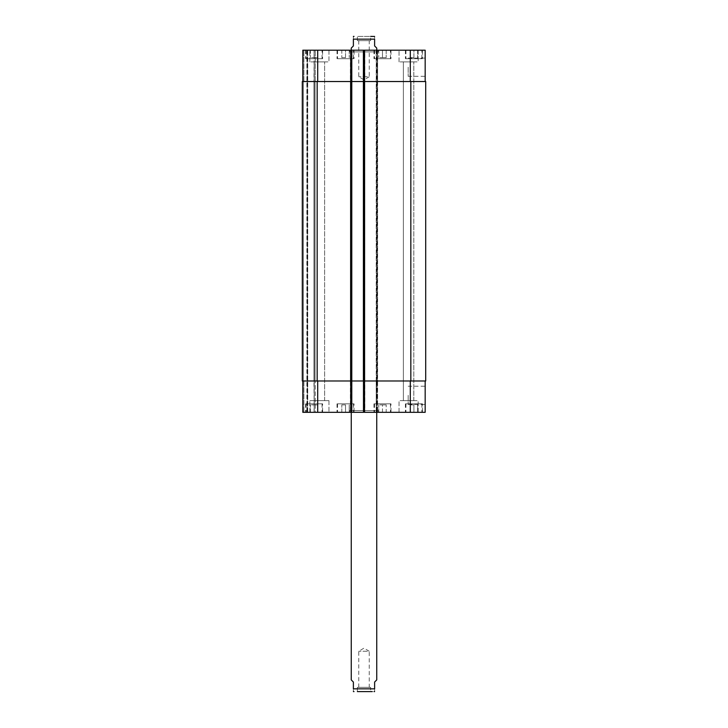 <?xml version="1.0" encoding="UTF-8"?>
<svg xmlns="http://www.w3.org/2000/svg" width="728" height="728" viewBox="0 0 728 728"><rect width="100%" height="100%" fill="white"/><g stroke="black" fill="none" stroke-linecap="round" stroke-linejoin="round"><path stroke-width="0.55" stroke-dasharray="3.64 2.73" d="M358.777 687.35L358.777 651.251L364 648.111L369.223 651.251L358.777 651.251L369.223 651.251L369.223 687.35L358.777 687.35L369.223 687.35M370.634 687.35L357.366 687.35L370.634 687.35L370.634 691.6L357.366 691.6L370.634 691.6M376.74 679.916L374.62 682.045L374.62 688.843L353.38 688.843C353.38 692.792 353.38 692.792 353.38 688.843L353.38 682.045L351.26 679.916M374.62 688.843C374.62 692.792 374.62 692.792 374.62 688.843M357.366 687.35L357.366 691.6L372.317 691.6M349.558 410.619L378.442 410.619L349.558 410.619L349.558 412.321L378.442 412.321L349.558 412.321M351.26 410.619L376.74 410.619L351.26 410.619L351.26 412.321M358.777 40.65L358.777 76.749L364 79.889L369.223 76.749L358.777 76.749L369.223 76.749L369.223 40.65L358.777 40.65L369.223 40.65M370.634 40.65L357.366 40.65L370.634 40.65L370.634 36.4L357.366 36.4L373.983 36.4M351.26 48.084L353.38 45.955L353.38 39.157L374.62 39.157C374.62 35.208 374.62 35.208 374.62 39.157L374.62 45.955L376.74 48.084M353.38 39.157C353.38 35.208 353.38 35.208 353.38 39.157M349.558 51.906L378.442 51.906L349.558 51.906L349.558 50.205L378.442 50.205L349.558 50.205M351.26 51.906L376.74 51.906L351.26 51.906L351.26 50.205M425.17 395.322L425.17 404.422L425.17 395.322M408.171 395.322L408.171 404.422L408.171 395.322M425.17 67.194L425.17 76.294L425.17 67.194M408.171 67.194L408.171 76.294L408.171 67.194M382.473 404.886L386.195 404.886L378.76 404.886L382.473 404.886L382.473 412.321L386.195 412.321L386.195 404.886L386.195 412.321L382.473 412.321L382.473 404.886M378.76 412.321L378.76 404.886L378.76 412.321L382.473 412.321L378.76 412.321M314.087 404.886L317.808 404.886L310.374 404.886L314.087 404.886L314.087 412.321L317.808 412.321L317.808 404.886L317.808 412.321L314.087 412.321L314.087 404.886M310.374 412.321L310.374 404.886L310.374 412.321L314.087 412.321L310.374 412.321M345.527 404.886L341.805 404.886L345.527 404.886L345.527 412.321L349.24 412.321L349.24 404.886L349.24 412.321L345.527 412.321L345.527 404.886M341.805 412.321L341.805 404.886L341.805 412.321L345.527 412.321L341.805 412.321M413.914 404.886L410.192 404.886L413.914 404.886L413.914 412.321L417.626 412.321L417.626 404.886L417.626 412.321L413.914 412.321L413.914 404.886M410.192 412.321L410.192 404.886L410.192 412.321L413.914 412.321L410.192 412.321M322.058 403.822L306.124 403.822L322.058 403.822L322.058 412.321L306.124 412.321L322.058 412.321M322.586 403.822L305.596 403.822L322.586 403.822L322.586 412.321L305.596 412.321L322.586 412.321M390.445 403.822L374.511 403.822L390.445 403.822L390.445 412.321L374.511 412.321L390.445 412.321M390.972 403.822L373.983 403.822L390.972 403.822L390.972 412.321L373.983 412.321L390.972 412.321M421.876 403.822L405.942 403.822L421.876 403.822L421.876 412.321L405.942 412.321L421.876 412.321M422.404 403.822L405.414 403.822L422.404 403.822L422.404 412.321L405.414 412.321L422.404 412.321M353.49 403.822L337.555 403.822L353.49 403.822L353.49 412.321L337.555 412.321L353.49 412.321M354.017 403.822L337.028 403.822L354.017 403.822L354.017 412.321L337.028 412.321L354.017 412.321M328.956 400.637L309.846 400.637L328.956 400.637L309.846 400.637L328.956 400.637L328.956 412.321L309.846 412.321L328.956 412.321L309.846 412.321L328.956 412.321L328.956 400.637M314.178 400.637L324.624 400.637L314.178 400.637L324.624 400.637L314.178 400.637L314.178 61.889L324.624 61.889L314.178 61.889L324.624 61.889L314.178 61.889L314.178 400.637M418.154 412.321L399.044 412.321L418.154 412.321L418.154 400.637L399.044 400.637L418.154 400.637L399.044 400.637L418.154 400.637L418.154 412.321L399.044 412.321L418.154 412.321M403.376 400.637L413.822 400.637L403.376 400.637L413.822 400.637L403.376 400.637L403.376 61.889L413.822 61.889L403.376 61.889L413.822 61.889L403.376 61.889L403.376 400.637M425.17 380.99L410.301 380.99L425.17 380.99L425.17 412.321L302.83 412.321M351.469 412.321L350.405 412.321L351.469 412.321L351.469 380.99L364.846 380.99L364.846 412.321L364.846 50.205L302.83 50.205M306.87 412.321L303.894 412.321L307.298 412.321L306.87 50.205L306.87 412.321M307.716 412.321L314.196 412.321L307.716 412.321L307.716 50.205L307.716 412.321M315.26 412.321L314.196 412.321L315.26 412.321L315.26 380.99L315.26 412.321M382.473 57.639L386.195 57.639L378.76 57.639L382.473 57.639L382.473 50.205L386.195 50.205L382.473 50.205L382.473 57.639M386.195 50.205L386.195 57.639L386.195 50.205M378.76 50.205L382.473 50.205L378.76 50.205L378.76 57.639L378.76 50.205M314.087 57.639L317.808 57.639L310.374 57.639L314.087 57.639L314.087 50.205L317.808 50.205L314.087 50.205L314.087 57.639M317.808 50.205L317.808 57.639L317.808 50.205M310.374 50.205L314.087 50.205L310.374 50.205L310.374 57.639L310.374 50.205M345.527 57.639L341.805 57.639L345.527 57.639L345.527 50.205L349.24 50.205L345.527 50.205L345.527 57.639M349.24 50.205L349.24 57.639L349.24 50.205M341.805 50.205L345.527 50.205L341.805 50.205L341.805 57.639L341.805 50.205M413.914 57.639L410.192 57.639L413.914 57.639L413.914 50.205L417.626 50.205L413.914 50.205L413.914 57.639M417.626 50.205L417.626 57.639L417.626 50.205M410.192 50.205L413.914 50.205L410.192 50.205L410.192 57.639L410.192 50.205M322.058 58.704L306.124 58.704L322.058 58.704L322.058 50.205L306.124 50.205L322.058 50.205M322.586 58.704L305.596 58.704L322.586 58.704L322.586 50.205L305.596 50.205L322.586 50.205M390.445 58.704L374.511 58.704L390.445 58.704L390.445 50.205L374.511 50.205L390.445 50.205M390.972 58.704L373.983 58.704L390.972 58.704L390.972 50.205L373.983 50.205L390.972 50.205M421.876 58.704L405.942 58.704L421.876 58.704L421.876 50.205L405.942 50.205L421.876 50.205M422.404 58.704L405.414 58.704L422.404 58.704L422.404 50.205L405.414 50.205L422.404 50.205M353.49 58.704L337.555 58.704L353.49 58.704L353.49 50.205L337.555 50.205L353.49 50.205M354.017 58.704L337.028 58.704L354.017 58.704L354.017 50.205L337.028 50.205L354.017 50.205M351.469 50.205L351.469 380.99L350.405 380.99L350.405 81.527L302.83 81.527L364.528 81.527L364.528 380.99L363.472 380.99L410.301 380.99L376.212 380.99L376.212 412.321L376.212 50.205L376.212 81.527L425.17 81.527L425.17 50.205L363.154 50.205L364.846 50.205L364.846 81.527L350.405 81.527L350.405 50.205L351.788 50.205L350.405 50.205L350.405 412.321L350.405 380.99L302.83 380.99L317.699 380.99L317.699 412.321M328.956 50.205L309.846 50.205L328.956 50.205L309.846 50.205L328.956 50.205L328.956 61.889L309.846 61.889L328.956 61.889L309.846 61.889L328.956 61.889L328.956 50.205M418.154 50.205L399.044 50.205L418.154 50.205L399.044 50.205L418.154 50.205L418.154 61.889L399.044 61.889L418.154 61.889L399.044 61.889L418.154 61.889L418.154 50.205M376.531 412.321L376.531 81.527L377.595 81.527L377.595 50.205L377.595 412.321L377.595 380.99L363.154 380.99L363.154 50.205L363.154 81.527L377.595 81.527L377.595 380.99L363.154 380.99L363.154 81.527L376.531 81.527L376.531 50.205M425.17 81.527L364.528 81.527L364.528 50.205L364.528 412.321L364.528 380.99L317.699 380.99M315.26 81.527L315.26 50.205L315.26 81.527L314.196 81.527L315.26 81.527M364.528 81.527L363.472 81.527L364.528 81.527M410.829 81.527L425.698 81.527L425.698 380.99L376.212 380.99L376.212 81.527L410.829 81.527L410.829 380.99M363.791 412.321L363.472 50.205L363.472 412.321L363.472 380.99L364.846 380.99L364.846 81.527L363.791 81.527L363.791 50.205M303.367 81.527L302.302 81.527L303.367 81.527L303.367 380.99L302.302 380.99L303.894 380.99L303.367 380.99L303.367 81.527M314.196 81.527L315.042 81.527L313.986 81.527L314.196 50.205L314.196 81.527M317.171 81.527L363.472 81.527L363.472 380.99L302.302 380.99L302.302 81.527L317.171 81.527L317.171 380.99M314.196 380.99L315.26 380.99L313.986 380.99L315.042 380.99L313.986 380.99L314.196 412.321L314.196 380.99M351.788 50.205L351.788 412.321M307.298 50.205L307.298 412.321L307.298 50.205M315.042 81.527L315.042 380.99L315.042 81.527M302.302 81.527L302.302 380.99L302.302 81.527M410.301 81.527L410.301 50.205M377.277 412.321L377.277 50.205M364.209 412.321L364.209 50.205M317.699 81.527L317.699 50.205M303.894 81.527L303.894 50.205L303.894 81.527M410.301 380.99L410.301 412.321M303.894 380.99L303.894 412.321L303.894 380.99M363.891 50.205L363.891 412.321M364.428 50.205L364.428 412.321M350.832 50.205L350.832 412.321M351.36 50.205L351.36 412.321M313.986 81.527L313.986 380.99L313.986 81.527M364.109 50.205L364.109 412.321M363.572 50.205L363.572 412.321M377.168 50.205L377.168 412.321M376.64 50.205L376.64 412.321M378.442 412.321L378.442 410.619M376.74 410.619L376.74 412.321M357.366 40.65L357.366 36.4M378.442 51.906L378.442 50.205M376.74 51.906L376.74 50.205M408.171 404.422L425.17 404.422M408.171 386.231L425.17 386.231M408.171 76.294L425.17 76.294M408.171 58.104L425.17 58.104M306.124 403.822L306.124 412.321M305.596 403.822L305.596 412.321M374.511 403.822L374.511 412.321M373.983 403.822L373.983 412.321M405.942 403.822L405.942 412.321M405.414 403.822L405.414 412.321M337.555 403.822L337.555 412.321M337.028 403.822L337.028 412.321M309.846 412.321L309.846 400.637L309.846 412.321M399.044 412.321L399.044 400.637L399.044 412.321M306.124 50.205L306.124 58.704M305.596 50.205L305.596 58.704M374.511 50.205L374.511 58.704M373.983 50.205L373.983 58.704M405.942 50.205L405.942 58.704M405.414 50.205L405.414 58.704M337.555 50.205L337.555 58.704M337.028 50.205L337.028 58.704M309.846 61.889L309.846 50.205L309.846 61.889M324.624 400.637L324.624 61.889L324.624 400.637M399.044 61.889L399.044 50.205L399.044 61.889M413.822 400.637L413.822 61.889L413.822 400.637"/><path stroke-width="1.09" d="M351.26 412.321L351.26 679.916L353.38 682.045L353.38 688.843C353.38 692.792 353.38 692.792 353.38 688.843L374.62 688.843L374.62 682.045L376.74 679.916L376.74 412.321M374.62 688.843C374.62 692.792 374.62 692.792 374.62 688.843M372.317 691.6L357.366 691.6M370.634 36.4L374.62 36.473M376.74 50.205L376.74 48.084L374.62 45.955L374.62 39.157C374.62 35.208 374.62 35.208 374.62 39.157L353.38 39.157L353.38 45.955L351.26 48.084L351.26 50.205M353.38 39.157C353.38 35.208 353.38 35.208 353.38 39.157M302.83 412.321L302.83 380.99L302.83 412.321L302.83 380.99L302.83 412.321L425.17 412.321L425.17 380.99M302.83 50.205L302.83 81.527L302.83 50.205L302.83 81.527L302.83 50.205L425.17 50.205L425.17 81.527M351.788 412.321L351.788 81.527L302.302 81.527L302.302 380.99L425.698 380.99L425.698 81.527L351.788 81.527L351.788 50.205M363.472 412.321L363.472 50.205M317.699 81.527L317.699 50.205M350.723 412.321L350.723 50.205M364.528 412.321L364.528 50.205M410.301 81.527L410.301 50.205M317.699 380.99L317.699 412.321M410.301 380.99L410.301 412.321M410.829 81.527L410.829 380.99M317.171 81.527L317.171 380.99M374.62 691.527L373.983 691.6M353.38 691.527L354.017 691.6M353.38 36.473L354.017 36.4"/></g></svg>
